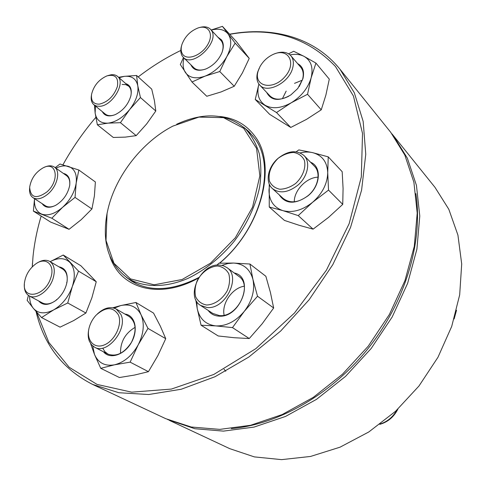 <?xml version="1.0" encoding="UTF-8"?>
<svg xmlns="http://www.w3.org/2000/svg" width="486" height="486" viewBox="0 0 486 486"><rect width="100%" height="100%" fill="white"/><g stroke="black" fill="none" stroke-linecap="round" stroke-linejoin="round"><path stroke-width="0.73" d="M169.432 420.402L229.787 448.675L254.36 456.895L281.594 459.635L310.536 456.451L340.03 447.181L368.813 431.957L395.549 411.284L418.968 386.012L437.971 357.265L451.719 326.392L459.683 294.82L461.7 263.965L457.927 235.096L448.815 209.29L435 187.365L393.229 135.43L407.353 158.181L416.435 185.33L419.776 216.027L416.903 249.154L407.639 283.314L392.202 316.957L371.183 348.48L345.54 376.377L316.514 399.346L285.525 416.441L254.026 427.091L223.408 431.118L194.88 428.731L167.603 419.527M391.947 133.863L393.229 135.43M224.052 369.238L225.747 371.28M231.318 428.603C278.709 424.521 332.339 393.988 369.299 347.004C406.187 299.959 423.136 240.619 415.864 193.61M36.991 263.114C41.839 260.034 46.091 259.463 49.73 261.407C54.42 264.712 55.477 270.581 52.913 279.025C49.05 290.962 36.073 300.075 29.16 295.853C25.594 293.732 23.996 289.844 24.367 284.189M50.605 278.314C55.55 265.162 46.164 256.353 35.903 263.801C29.391 268.63 25.57 275.009 24.44 282.925C22.016 300.384 44.761 296.788 50.605 278.314M176.704 124.216C204.235 111.695 227.211 113.287 245.63 128.997C251.718 135.734 256.256 143.935 259.238 153.594C261.219 163.958 261.353 175.154 259.639 187.177C255.569 205.918 247.149 223.876 234.38 241.05C221.075 257.264 204.928 270.216 188.039 278.357C165.465 288.022 143.728 287.718 128.189 278.539C108.852 264.633 101.774 243.091 106.969 213.913L107.212 212.71M107.066 213.433L108.135 208.537C116.118 175.221 142.398 141.754 172.87 126.111L198.895 117.102L223.511 117.655L243.699 128.304L256.565 148.406L259.858 175.865L252.544 207.164L235.303 237.8L210.572 263.151L182.11 279.505L154.153 284.802L130.509 278.903L113.955 263.272L106.015 240.442L107.066 213.433M229.611 34.196C270.726 26.511 311.313 36.243 337.533 66.303L340.06 69.322L354.343 92.838L363.163 121.433L365.758 154.256L361.596 190.117L350.521 227.491L332.801 264.645L309.132 299.753L280.641 331.069L248.747 357.089L215.061 376.705L181.205 389.25L148.704 394.517L118.833 392.724L92.601 384.42C62.67 369.147 43.813 344.829 36.043 311.471M32.252 266.85L32.477 263.114M92.601 384.42L165.756 418.683L191.247 427.012L219.848 429.375L250.563 425.293L282.178 414.558L313.306 397.348L342.466 374.232L368.248 346.178L389.389 314.478L404.935 280.671L414.279 246.353L417.213 213.093L413.902 182.286L404.82 155.064L390.689 132.265L340.06 69.322M36.608 312.115L48.91 342.515L69.158 367.264L97.054 384.42L131.67 392.166L171.37 389.079L213.779 374.463L255.909 348.608L294.486 313.002L326.392 270.216L349.167 223.627L361.323 176.886L362.52 133.419L353.419 95.985L335.449 66.485C307.553 37.404 272.318 26.681 229.732 34.33M180.792 50.459C165.999 57.621 151.802 66.442 138.194 76.922M95.821 117.369C83.24 132.156 72.28 147.957 62.943 164.778M41.17 216.057C37.118 229.55 34.409 242.982 33.036 256.353L32.276 266.826M219.733 116.482C234.671 117.977 246.463 124.647 255.101 136.487C277.421 165.234 261.444 228.311 219.678 263.175M198.543 277.992C158.855 300.324 119.969 288.119 109.897 256.341M219.447 263.187C260.721 229.113 276.716 166.844 254.713 138.425L249.008 131.694L244.021 127.508M126.36 277.324L131.615 281.175C150.016 292.141 172.433 290.907 198.871 277.476M58.915 266.826C65.446 268.084 68.131 273.235 66.965 282.281C65.501 289.291 62.008 295.19 56.491 299.965C48.983 305.524 43.029 305.84 38.625 300.925M29.616 296.096C29.616 301.186 30.885 305.293 33.413 308.403C38.358 313.774 45.125 314.26 53.715 309.861C62.287 304.728 68.496 296.94 72.335 286.485C75.555 276.054 74.771 268.059 69.972 262.495C64.869 257.677 58.265 257.398 50.167 261.668M28.413 295.391L27.155 300.354L33.413 308.403L41.553 317.558L60.064 327.157L73.714 320.566L85.901 313.027L91.897 297.748L96.246 281.746L78.525 271.133L63.241 255.035L50.167 261.662M96.246 281.746L80.864 265.739L63.241 255.035M85.901 313.027L67.736 302.985L72.335 286.485L78.525 271.133M41.553 317.558L53.715 309.861L67.736 302.985M66.643 282.506L66.971 282.251M56.467 299.984L56.528 299.576M29.16 295.853L42.422 302.96C46.328 304.856 50.817 304.017 55.878 300.451M67.092 281.522C67.712 275.507 66.218 271.334 62.603 269.001L49.73 261.407M44.238 167.33L44.475 167.227C48.46 165.41 51.783 165.374 54.432 167.117C60.726 170.987 57.439 185.792 48.351 193.665C42.404 198.689 37.294 200.032 33.03 197.699C30.424 195.876 29.275 192.796 29.585 188.471L29.603 188.216M46.856 191.976C60.009 180.719 56.71 160.599 43.327 167.725C35.654 172.099 31.098 178.605 29.658 187.238C30.509 197.814 36.237 199.394 46.856 191.976M63.302 173.374C68.326 174.541 70.452 178.569 69.68 185.452C67.9 193.926 63.308 200.511 55.902 205.201C49.639 208.385 45.052 207.868 42.148 203.646M34.567 198.701C33.929 206.562 36.304 211.702 41.699 214.113C47.926 216.149 54.894 213.883 62.603 207.322C70.124 200.238 74.65 192.152 76.187 183.058C77.122 174.231 74.577 168.691 68.556 166.437C64.826 165.325 60.616 165.902 55.926 168.168M34.536 198.683L33.376 211.1L50.629 222.084L69.067 229.307L81.211 219.672L91.915 208.98L75.038 197.401L76.187 183.058L78.847 170.027L59.997 164.013L55.179 167.646M91.915 208.98L94.406 195.894L95.384 181.977L78.847 170.027M69.067 229.307L51.82 218.22L62.603 207.322L75.038 197.401M33.376 211.1L51.82 218.22M33.03 197.699L45.392 205.766C48.126 207.443 51.528 207.315 55.586 205.371M69.729 185.099C70.112 180.683 69.024 177.512 66.461 175.598L54.432 167.117M107.783 75.616L111.051 74.783C113.724 74.449 115.893 74.99 117.563 76.417C126.032 82.59 112.479 105.693 99.934 106.288L96.586 106.094L93.907 104.769C91.599 102.759 90.767 99.679 91.404 95.517L91.447 95.207M99.399 104.138C107.88 102.054 113.876 96.192 117.387 86.538C118.712 77.481 115.212 73.939 106.89 75.907C98.852 79.552 93.749 85.676 91.575 94.272C90.833 101.003 93.44 104.296 99.399 104.138M125.74 83.604C130.436 85.202 132.137 89.309 130.843 95.936C128.31 104.435 123.11 110.656 115.243 114.617C108.992 117.023 104.684 116.033 102.321 111.652M95.45 106.033L95.141 113.007C96.343 120.109 100.651 123.493 108.05 123.146C115.735 122.144 122.958 117.594 129.713 109.496C136.074 101.106 138.765 93.197 137.787 85.773C136.22 78.781 131.724 75.64 124.301 76.351L119.058 77.736M94.466 105.225L95.141 113.007L97.358 124.781L113.274 137.453L125.321 137.119L136.183 135.637L120.431 122.679L129.713 109.496L140.436 97.54L137.787 85.773L136.584 75.476L124.301 76.351L118.566 77.298M136.183 135.637L146.675 123.912L155.787 111.015L140.436 97.54M97.358 124.781L108.05 123.146L120.431 122.679M155.787 111.015L154.414 100.566L151.723 89.132L136.584 75.476M93.907 104.769L105.274 114.064C107.704 115.947 110.93 116.172 114.945 114.739M130.916 95.627C131.633 91.386 130.862 88.215 128.602 86.119L125.728 84.625L122.108 84.443M199.169 27.641C204.077 26.123 207.874 26.687 210.553 29.324L211.1 29.986C220.711 41.201 192.833 68.356 183.252 57.269L182.317 56.139C180.573 53.424 180.336 49.937 181.594 45.69M182.572 54.134C186.849 60.944 201.423 55.611 207.674 44.7C214.192 33.862 208.445 24.336 198.051 27.963C190.275 31.055 184.899 36.572 181.916 44.518C180.749 48.43 180.968 51.638 182.572 54.134M217.953 37.222L221.495 39.895C223.785 43.193 223.894 47.537 221.829 52.925C218.548 60.252 213.33 65.561 206.173 68.848C198.513 71.624 193.422 70.282 190.913 64.826M184 58.004C182.499 63.848 182.967 68.684 185.403 72.511C189.467 78.009 196.022 79.218 205.068 76.138C214.223 72.384 221.476 65.871 226.828 56.595C231.579 47.245 231.992 39.7 228.074 33.947C224.332 29.439 218.73 28.158 211.276 30.096M219.757 71.527L234.228 86.271L221.033 91.957L206.781 96.271L191.97 81.994L205.068 76.138L219.757 71.527L226.828 56.595L235.169 43.133L222.424 26.366L211.179 29.998M183.477 57.488L180.324 64.541L191.97 81.994M234.228 86.271L242.38 72.955L249.227 58.393L236.433 41.632L222.424 26.366M249.227 58.393L235.169 43.133M222.041 52.385C223.615 47.64 223.378 43.813 221.337 40.903L210.553 29.324M183.252 57.269L193.841 67.718C196.654 70.306 200.584 70.756 205.651 69.061M274.383 53.91C281.485 51.133 286.977 51.747 290.865 55.744C293.392 58.836 294 62.907 292.681 67.967C289.146 82.887 266.978 94.077 259.664 84.989C256.839 81.788 256.165 77.517 257.635 72.177L259.22 68.18M258.157 71.029C253.255 86.253 272.379 91.046 284.681 77.019C297.335 63.223 288.313 47.027 272.895 54.529C267.318 57.214 262.999 61.279 259.943 66.722L258.157 71.029M297.596 63.587C302.833 66.418 304.601 71.478 302.9 78.768L297.797 88.464L290.883 94.891C279.195 101.604 271.127 100.79 266.692 92.455M255.259 99.484L276.51 112.545L290.762 127.454L269.633 114.319L255.259 99.484L258.886 84.048C256.487 93.67 258.552 100.736 265.083 105.243C272.3 109.235 281.023 108.414 291.266 102.771C301.369 96.459 307.99 88.154 311.131 77.857C313.482 67.7 311.119 60.537 304.042 56.364C300.062 54.323 295.385 53.825 290.008 54.869M290.762 127.454L306.52 119.362L321.246 109.818L325.887 95.08L329.289 79.139L315.936 63.089L304.042 56.364L293.678 51.273L288.581 53.812M321.246 109.818L307.529 94.284L311.131 77.857L315.936 63.089M276.51 112.545L291.266 102.771L307.529 94.284M282.39 98.713L286.175 91.107M294.51 83.355L302.335 80.172M299.218 86.544L302.584 79.34C303.859 74.34 303.234 70.294 300.706 67.208L290.865 55.744M259.664 84.989L269.943 95.906C274.56 100.159 280.872 100.244 288.878 96.149M278.205 158.236C288.143 150.624 296.739 149.724 303.993 155.532C310.882 162.051 307.735 177.098 297.499 185.47C287.779 192.784 279.389 193.786 272.324 188.489C264.84 182.043 267.944 166.734 278.205 158.236M278.047 158.424C270.896 165.605 268.029 173.168 269.444 181.114C271.48 185.439 274.942 188.149 279.827 189.236C285.203 189.109 290.507 187.159 295.731 183.398C302.863 176.704 306.253 167.488 304.321 160.198C302.11 155.933 298.538 153.345 293.617 152.44C288.283 152.713 283.095 154.712 278.047 158.424M310.536 162.221C321.872 166.534 320.687 185.658 308.051 195.791C295.306 204.642 285.683 204.302 279.189 194.783M269.572 184.771L268.971 189.99C269.013 200.518 273.642 207.394 282.846 210.62C292.56 213.081 302.499 210.292 312.644 202.249C322.388 193.562 327.412 183.69 327.728 172.633C327.175 161.923 322.157 155.259 312.668 152.653C308.756 151.754 304.588 151.839 300.172 152.902M269.238 184.012L269.25 207.006L282.846 210.62L298.228 215.602L312.644 202.249L328.53 190.093L327.728 172.633L328.232 156.857L312.668 152.653L298.805 149.907L296.156 151.814M298.228 215.602L313.087 229.149L299.23 225.316L284.425 220.407L269.25 207.006M313.087 229.149L328.5 217.424L342.739 204.381L343.08 188.519L342.18 171.692L328.232 156.857M342.739 204.381L328.53 190.093M294.273 201.799C294.109 190.293 306.508 177.414 318.063 177.165M272.324 188.489L283.174 198.44C290.203 203.731 298.507 202.802 308.088 195.645C318.172 187.45 321.197 172.603 314.333 166.109L303.993 155.532M219.222 265.022L223.317 265.721L226.877 267.555C241.572 276.734 225.413 309.758 207.079 307.51L200.518 305.396C185.16 296.496 200.688 263.479 219.222 265.022M217.673 266C209.891 266.377 201.915 272.032 197.31 280.379C195.008 286.205 194.467 291.703 195.694 296.873C197.996 301.332 201.599 304.042 206.514 304.995C214.381 304.856 222.679 299.115 227.387 290.476C229.696 284.462 230.151 278.873 228.76 273.703C226.288 269.335 222.594 266.765 217.673 266M234.209 272.962C255.326 277.081 240.594 318.743 218.548 316.1C214.119 315.736 210.657 313.835 208.154 310.396M196.727 301.533L197.201 308.464C199.497 318.84 205.7 324.648 215.802 325.899C226.251 326.27 235.734 321.434 244.245 311.405C252.167 300.852 255.065 290.178 252.933 279.383C250.035 269.104 243.535 263.661 233.432 263.054L227.734 263.564L221.95 265.35M195.785 299.813L197.201 308.464L201.07 325.231L218.208 335.966L234.288 337.721L249.251 338.548L262.179 323.767L273.661 307.984L270.423 292.469L265.86 276.279L249.919 264.026L233.432 263.054L218.815 263.218L217.011 265.113M273.661 307.984L257.525 296.247L252.933 279.383L249.919 264.026M249.251 338.548L232.49 327.607L244.245 311.405L257.525 296.247M201.07 325.231L215.802 325.899L232.49 327.607M224.107 315.177C221.561 303.385 232.338 287.906 244.233 286.205M200.518 305.396L212.795 313.434L219.32 315.56C237.508 317.893 253.291 285.404 238.662 276.242L226.877 267.555M97.492 313.816C104.15 307.808 110.395 306.223 116.239 309.053L120.832 314.339C128.359 328.688 107.285 355.078 94.594 347.211L91.514 344.787L89.375 341.233C87.99 337.649 87.826 333.542 88.877 328.919M118.359 314.807C113.019 306.551 105.577 306.696 96.034 315.25C92.899 318.64 90.675 322.54 89.363 326.944C85.591 339.374 93.543 349.434 104.223 344.957C114.921 340.826 122.715 324.071 118.359 314.807M124.878 314.059C134.993 315.11 138.65 329.775 131.487 342.314C124.525 354.974 109.812 359.81 103.53 351.821M92.729 345.977L94.478 354.422C98.257 362.927 104.909 366.395 114.447 364.834C124.143 362.386 132.077 355.697 138.243 344.762C143.783 333.56 144.725 323.573 141.068 314.8C136.809 306.654 130.029 303.58 120.716 305.579L114.21 308.154M90.639 343.638L94.478 354.422L100.76 368.327L119.416 377.531L134.604 375.04L148.43 371.668L157.907 355.558L165.744 338.675L160.35 326.191L153.552 313.099L135.946 302.486L120.716 305.579L112.764 307.802M165.744 338.675L147.981 328.408L141.068 314.8L135.946 302.486M148.43 371.668L130.126 362.143L138.243 344.762L147.981 328.408M100.76 368.327L114.447 364.834L130.126 362.143M120.51 353.365C120.334 341.877 125.212 333.202 135.138 327.339M102.734 348.183L104.891 351.7L107.971 354.112C116.482 357.052 124.325 353.122 131.481 342.314C136.943 330.632 136.171 322.042 129.173 316.544L116.239 309.053M380.307 423.944C387.457 421.629 392.992 416.988 396.91 410.026M128.189 278.539L137.016 284.079M245.63 128.997L253.109 136.256M117.563 76.417L128.602 86.119M456.536 310.232L454.131 318.95M397.87 409.127C393.867 417 387.828 422.079 379.742 424.363M94.594 347.211L107.971 354.112"/></g></svg>
